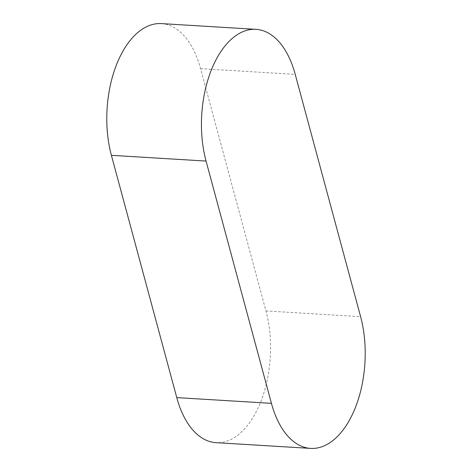 <?xml version="1.0" encoding="UTF-8"?>
<svg xmlns="http://www.w3.org/2000/svg" width="472" height="472" viewBox="0 0 472 472"><rect width="100%" height="100%" fill="white"/><g stroke="black" fill="none" stroke-linecap="round" stroke-linejoin="round"><path stroke-width="0.35" stroke-dasharray="2.36 1.77" d="M161.341 23.6A88.547 48.994 -86.5 0 1 200.565 68.652L265.942 310.936A88.547 48.994 -86.5 0 1 261.352 400.203A88.547 48.994 -86.5 0 1 215.999 442.665M200.565 68.652L295.23 74.387M265.942 310.936L360.602 316.677"/><path stroke-width="0.71" d="M206.057 161.064A88.547 48.994 -86.5 0 1 210.648 71.797A88.547 48.994 -86.5 0 1 256.001 29.335A88.547 48.994 -86.5 0 1 295.23 74.387L360.602 316.677A88.547 48.994 -86.5 0 1 356.012 405.944A88.547 48.994 -86.5 0 1 310.659 448.4A88.547 48.994 -86.5 0 1 271.435 403.348L206.057 161.064L111.398 155.323A88.547 48.994 -86.5 0 1 115.988 66.056A88.547 48.994 -86.5 0 1 161.341 23.6L256.001 29.335M310.659 448.4L215.999 442.665A88.547 48.994 -86.5 0 1 176.77 397.613L111.398 155.323M176.77 397.613L271.435 403.348"/></g></svg>
